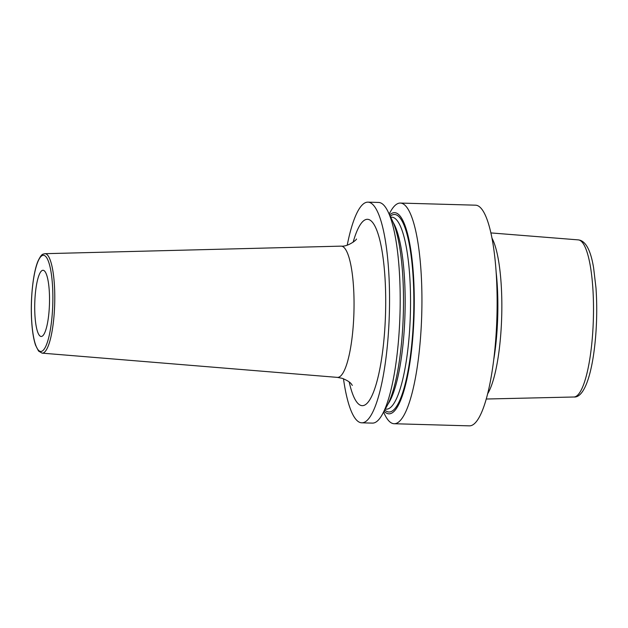 <?xml version="1.0" encoding="UTF-8"?>
<svg xmlns="http://www.w3.org/2000/svg" width="628" height="628" viewBox="0 0 628 628"><rect width="100%" height="100%" fill="white"/><g stroke="black" fill="none" stroke-linecap="round" stroke-linejoin="round"><path stroke-width="0.94" d="M487.611 393.827A83.359 18.51 -88.4 0 0 501.701 316.347A83.359 18.51 -88.4 0 0 491.999 238.193M383.575 412.149L384.713 414.504A110.379 24.516 -88.4 0 0 392.626 423.476A110.379 24.516 -88.4 0 0 394.125 423.727L469.32 425.855A110.379 24.516 91.6 0 0 496.834 319.605A110.379 24.516 91.6 0 0 477.045 205.434A110.379 24.516 -88.4 0 0 475.545 205.183L400.35 203.064A110.379 24.516 -88.4 0 0 390.428 211.738L389.164 214.022M382.311 414.441A110.379 24.516 -88.4 0 0 400.005 313.474A110.379 24.516 -88.4 0 0 388.033 211.675L392.414 220.766A100.621 22.349 91.6 0 1 403.333 313.568A100.621 22.349 91.6 0 1 387.193 405.61L382.311 414.441A110.379 24.516 -88.4 0 1 372.388 423.115L361.744 422.817A110.379 24.516 91.6 0 0 389.25 316.567A110.379 24.516 91.6 0 0 369.468 202.397A110.379 24.516 -88.4 0 0 367.969 202.145A110.379 24.516 -88.4 0 0 347.237 245.116M343.469 378.747A110.379 24.516 -88.4 0 0 360.236 422.565A110.379 24.516 91.6 0 0 361.744 422.817M388.033 211.675A110.379 24.516 -88.4 0 0 380.113 202.695A110.379 24.516 -88.4 0 0 378.613 202.451L367.969 202.145M394.125 423.727A110.379 24.516 -88.4 0 0 421.639 317.478A110.379 24.516 -88.4 0 0 401.849 203.315A110.379 24.516 -88.4 0 0 400.35 203.064M389.619 214.972A100.621 22.349 -88.4 0 1 395.954 212.892A100.621 22.349 91.6 0 1 413.876 320.052A100.621 22.349 91.6 0 1 387.547 413.593A100.621 22.349 -88.4 0 1 384.085 411.238M43.505 270.346A33.111 7.355 -88.4 0 0 43.049 270.276A33.111 7.355 -88.4 0 0 34.799 302.147A33.111 7.355 -88.4 0 0 40.734 336.404A33.111 7.355 -88.4 0 0 41.181 336.475A33.111 7.355 -88.4 0 0 49.439 304.604A33.111 7.355 -88.4 0 0 43.505 270.346M486.221 399.023L573.906 396.998A78.586 17.458 91.6 0 0 593.311 320.9A78.586 17.458 91.6 0 0 579.212 240.061A78.586 17.458 -88.4 0 0 578.341 239.888L490.908 232.917M496.167 272.387A82.331 18.283 91.6 0 1 493.694 359.923M497.023 291.832A82.252 18.267 91.6 0 1 495.649 340.557M393.175 222.43A96.029 21.328 91.6 0 1 404.997 313.615A96.029 21.328 91.6 0 1 388.049 403.985M385.247 409.126L386.353 409.158A96.029 21.328 91.6 0 0 410.288 316.716A96.029 21.328 91.6 0 0 393.073 217.39A96.029 21.328 -88.4 0 0 391.77 217.17L390.671 217.139M390.231 216.244A98.792 21.941 -88.4 0 1 395.876 214.713A98.792 21.941 91.6 0 1 413.467 319.927A98.792 21.941 91.6 0 1 387.617 411.764A98.792 21.941 -88.4 0 1 384.768 409.998M349.192 381.981A93.211 20.7 -88.4 0 0 360.959 405.445A93.211 20.7 -88.4 0 0 385.349 318.789A93.211 20.7 -88.4 0 0 368.754 219.517A93.211 20.7 -88.4 0 0 353.14 242.212M352.347 385.349L352.363 385.372C351.421 384.862 352.088 382.303 342.181 378.315L337.338 377.381A65.657 14.585 -88.4 0 0 353.862 314.581A65.657 14.585 -88.4 0 0 342.111 246.286A65.657 14.585 -88.4 0 0 341.043 246.137C348.132 246.914 356.916 239.59 356.492 239.001M42.107 353.14L38.551 351.052L35.568 345.212C33.378 338.657 32.028 329.574 31.494 317.956C30.513 296.934 33.284 272.167 37.97 261.162C41.809 253.194 42.775 254.379 44.918 253.688A49.753 11.053 91.6 0 1 45.726 253.798A49.753 11.053 91.6 0 1 54.636 305.553A49.753 11.053 91.6 0 1 42.107 353.14L337.338 377.381M40.106 351.342A48.097 10.684 91.6 0 1 31.541 300.121A48.097 10.684 91.6 0 1 44.125 255.408A48.097 10.684 91.6 0 1 52.689 306.629A48.097 10.684 91.6 0 1 40.106 351.342M573.906 396.998C584.448 398.019 592.62 373.165 595.658 336.263C596.969 319.652 597.071 303.52 595.972 287.86L593.625 267.991C590.972 251.616 586.466 242.369 580.107 240.234L578.341 239.888M44.918 253.688L341.043 246.137"/></g></svg>
